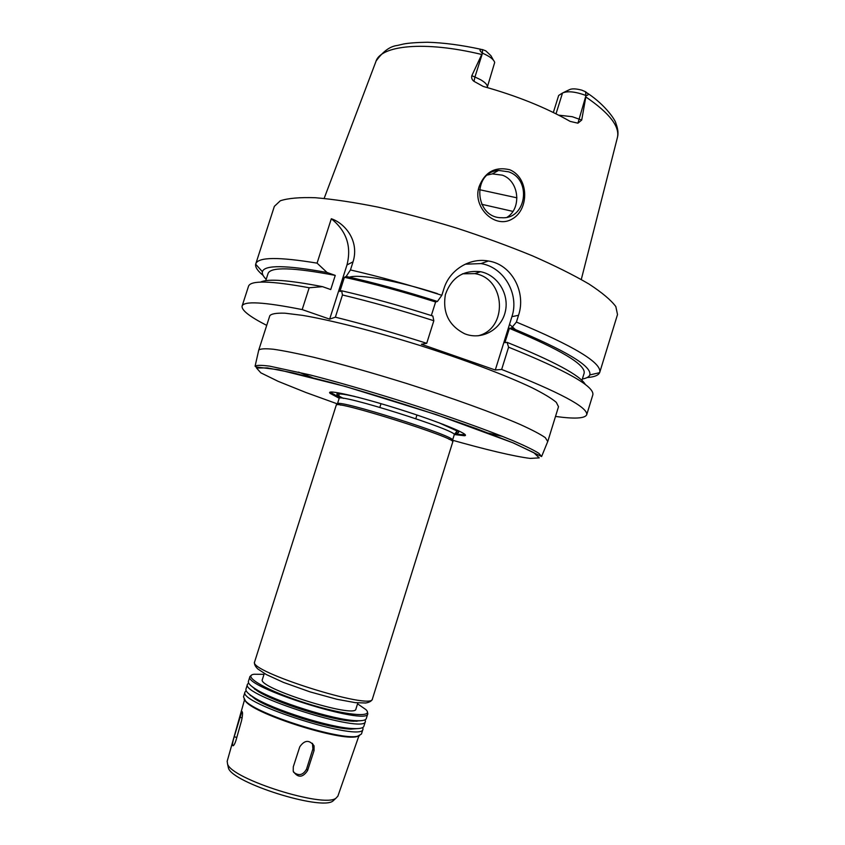 <?xml version="1.0" encoding="UTF-8"?>
<svg xmlns="http://www.w3.org/2000/svg" width="845" height="845" viewBox="0 0 845 845"><rect width="100%" height="100%" fill="white"/><g stroke="black" fill="none" stroke-linecap="round" stroke-linejoin="round"><path stroke-width="1.27" d="M235.987 740.347C234.963 743.558 234.002 745.374 233.072 745.797C232.143 745.374 232.523 742.354 234.202 736.755L241.892 711.469C242.853 711.86 242.747 714.891 241.564 720.574L235.987 740.347M312.47 743.325L312.893 748.955L306.577 769.024C303.144 775.182 298.803 776.228 293.553 772.161M307.58 770.566C302.711 777.812 297.926 778.044 293.215 771.253L293.289 766.827L299.774 746.79C304.612 739.914 309.376 739.618 314.065 745.903L314.044 750.582L307.58 770.566L306.577 769.024M547.74 441.512L545.279 437.636C540.388 434.245 532.086 429.883 520.34 424.549C494.219 413.184 452.244 397.963 407.089 383.63C372.476 372.846 341.443 364.089 313.991 357.329C297.461 353.485 284.015 350.802 273.653 349.27C265.277 348.425 260.302 348.7 258.75 350.073L258.686 350.379M298.528 372.106L312.111 377.504M488.41 433.094L502.638 436.453M258.728 350.136L269.819 315.713C271.456 313.748 276.526 312.914 285.018 313.199L302.394 315.343C330.553 320.065 373.902 331.082 419.194 345.235C464.423 359.621 506.25 375.465 532.023 387.739C543.578 393.559 551.669 398.417 556.306 402.347L558.503 406.73L547.835 441.291M454.325 434.552L464.496 435.745C471.584 435.09 440.203 422.13 399.041 409.17C357.889 396.178 324.755 388.795 330.173 393.39L339.194 398.248M454.747 433.717L461.064 434.615L463.271 434.594L464.042 433.707M331.726 391.985L331.842 393.157L339.32 397.33M454.219 434.848L452.529 440.234C457.927 436.823 334.937 398.048 337.398 403.931L339.109 398.555C336.754 392.365 459.712 431.13 454.219 434.848L456.733 431.594L455.909 430.432L438.925 422.753M372.423 698.942L452.762 441.914C458.212 438.555 333.722 399.305 336.247 405.178L254.641 661.815C247.194 671.183 373.141 710.888 372.423 698.942C371.8 700.98 369.582 702.332 365.758 702.998L355.249 702.649L336.87 699.259L310.126 691.907L283.413 682.39L266.249 674.511L257.767 668.934C255.032 666.24 253.996 663.864 254.641 661.815M357.836 702.913L355.935 708.976C356.104 719.074 256.457 687.65 262.383 679.475L264.305 673.433M357.551 703.822L365.885 709.589C374.979 718.208 344.517 715.409 305.985 703.167C267.411 691.02 241.343 675.958 254.091 674.247L264.02 674.331M367.29 711.617L367.818 713.666C368.262 726.499 242.24 686.763 249.962 676.507L251.567 675.134M367.818 713.666L366.286 718.567C365.716 720.267 362.368 720.975 356.241 720.679C334.219 720.151 273.769 701.096 255.422 688.897C250.236 685.612 247.902 683.119 248.409 681.408L249.962 676.507M361.713 720.627L353.749 721.239C332.571 720.732 274.773 702.512 257.144 690.777L250.976 685.707M365.177 719.75L365.41 721.376C365.705 734.675 239.642 694.928 247.511 684.207L248.631 683.003M365.41 721.376L363.868 726.288C363.265 728.094 359.759 728.855 353.337 728.57C331.071 728.063 271.805 709.377 253.278 697.019C247.86 693.576 245.42 690.935 245.958 689.108L247.511 684.207M359.072 728.485L350.865 729.119C329.455 728.644 272.798 710.772 254.989 698.889L248.631 693.66M254.482 688.981L255.486 688.96M356.146 720.701L356.96 721.292M362.811 727.492L362.991 729.098C363.149 742.861 237.033 703.103 245.061 691.918L246.138 690.703M255.296 689.562L256.067 689.594M355.312 720.891L355.967 721.303M362.991 729.098L361.459 734.02L357.615 736.196C341.148 740.854 256.215 714.067 245.399 700.811L243.497 696.829L245.061 691.918M359.59 735.657L356.727 736.65C340.429 741.266 256.563 714.828 245.863 701.699L244.089 699.237M250.131 695.308L250.68 695.277M250.574 695.699L251.208 695.657M337.873 796.159L335.909 798.261C323.698 808.116 231.921 779.174 227.58 764.102L227.178 761.26M334.546 799.518L332.845 801.081C320.942 810.682 232.713 782.871 228.467 768.179L227.97 765.908M479.21 186.386C484.977 171.947 495.159 166.391 509.736 169.729C529.392 177.936 529.002 209.602 512.482 218.823C494.895 229.882 471.806 206.55 479.21 186.386M508.627 171.82L498.582 170.436C471.51 171.958 474.679 218.242 501.772 217.725C526.245 219.584 532.181 179.689 508.627 171.82M507.253 217.154C521.692 208.282 519.326 181.062 502.384 175.168L492.35 173.89L487.48 175.021M481.661 204.279L512.936 211.398M479.337 189.65L516.929 197.825M553.338 112.501L558.661 95.474L562.516 93.003L556.01 113.822M563.626 92.475L569.255 89.75C571.769 88.461 575.973 88.598 581.835 90.161L585.522 91.746C588.733 94.006 588.923 95.263 586.081 95.527L581.709 120.064L572.245 116.705L558.661 115.163M482.442 49.559L482.474 53.193L474.943 77.001L480.784 79.821C485.579 82.694 487.745 85.187 487.269 87.288L494.705 62.435C493.67 59.33 489.593 56.245 482.474 53.193L482.368 53.15C479.21 50.404 479.231 49.211 482.442 49.559L485.812 50.869L490.903 55.675L493.374 60.079M471.806 75.733C471.288 78.015 472.017 79.884 473.992 81.342L474.943 77.001L471.806 75.733L482.368 53.15M586.081 95.527L585.976 95.485C575.434 91.63 567.608 90.795 562.516 93.003M473.992 81.342L483.234 86.444C516.538 95.738 545.521 107.389 570.174 121.405L577.927 123.18L581.709 120.064M329.666 319.125L302.183 309.587L309.185 287.754L322.536 286.666L330.733 289.56L335.254 275.396L327.068 272.491L317.076 263.144L331.314 218.76C344.454 222.995 359.695 240.445 353.052 261.813L350.453 269.946L346.186 276.452L344.401 277.308L339.859 291.525L341.623 290.775L342.457 294.979L335.37 317.181L329.666 319.125L346.978 264.939C351.71 246.349 346.492 230.949 331.314 218.76M431.33 315.544L435.608 301.982L437.435 301.454L441.84 295.296L444.005 288.441C449.688 269.925 469.524 257.493 488.368 260.999C511.89 264.348 526.361 292.465 518.513 315.312L516.411 322.072L511.542 327.955L509.377 328.346L504.909 342.658L507.063 342.341L508.595 347.179L501.655 369.455L495.286 370.015L421.38 344.264L426.714 343.313C394.319 332.983 363.878 324.279 335.37 317.181M426.714 343.313L433.834 320.73C401.47 310.4 371.008 301.813 342.457 294.979M309.185 287.754C270.738 280.72 250.511 280.223 248.514 286.265L242.092 306.112C241.438 310.221 249.645 316.643 266.703 325.378M302.183 309.587C263.883 301.982 243.856 300.82 242.092 306.112M433.834 320.73L432.841 316.03C400.171 305.658 369.761 297.239 341.623 290.775M322.536 286.666C288.282 280.033 267.622 278.512 260.556 282.114M435.608 301.982C402.664 291.567 372.265 283.339 344.401 277.308M335.254 275.396C292.94 267.347 270.548 266.724 268.055 273.526L265.752 280.667M437.435 301.454C404.787 291.081 374.367 282.748 346.186 276.452M327.068 272.491C286.011 265.045 264.453 264.781 262.404 271.699C261.897 273.759 263.154 276.294 266.186 279.315M441.84 295.296C409.519 284.966 379.056 276.516 350.453 269.946M587.148 377.557C594.236 377.007 598.397 375.381 599.623 372.677L599.749 372.339C601.809 362.864 574.04 346.101 516.411 322.072M599.749 372.339L617.505 314.551L615.836 306.577C610.998 300.081 602.041 292.56 588.944 284.004C573.523 274.995 554.669 265.594 532.371 255.803C508.51 246.022 483.108 236.737 456.184 227.949C429.08 219.7 402.949 212.739 377.789 207.067C353.907 202.304 333.067 199.188 315.269 197.719C299.637 197.212 287.976 198.226 280.297 200.783L274.361 206.36L255.665 264.221C255.127 267.147 257.598 270.865 263.08 275.375M317.076 263.144C278.47 256.764 258.021 257.007 255.75 263.883M477.943 335.824C508.31 328.895 505.817 278.301 474.795 273.622L462.458 273.801M465.817 334.187L464.634 333.743C448.843 325.652 442.431 312.597 445.378 294.578C451.483 277.509 463.208 269.893 480.573 271.71C497.716 275.016 509.546 294.324 505.278 311.773C501.317 329.307 482.358 340.186 465.817 334.187M495.286 370.015L511.912 316.664C519.58 294.155 503.905 267.041 480.953 263.587L465.246 264.2M555.503 416.437C574.494 419.067 584.888 418.507 586.705 414.768C588.131 407.406 559.77 392.302 501.655 369.455M582.342 379.004C586.557 378.264 589.049 376.912 589.81 374.937C592.081 366.255 565.992 350.601 511.542 327.955M581.93 380.366L584.138 373.194C585.891 364.797 560.964 349.841 509.377 328.346M585.353 384.517C580.251 375.465 554.151 361.406 507.063 342.341M586.705 414.768L592.841 394.826C594.563 386.461 566.477 370.585 508.595 347.179M236.801 737.442L234.202 736.755M242.177 717.859L239.726 717.204M312.893 748.955L314.044 750.582M547.856 441.227L541.603 456.543L538.909 453.342C533.966 450.227 525.643 446.128 513.929 441.058C487.892 430.221 446.255 415.413 401.544 401.238C367.279 390.548 336.585 381.729 309.481 374.779L269.682 366.16C261.432 365.082 256.563 365.093 255.084 366.212L258.75 350.073M448.98 439.242C486.593 449.899 513.654 456.289 530.174 458.412L539.247 457.884L533.723 452.614L512.672 442.695L477.277 428.954C433.548 413.194 379.194 395.904 332.497 382.901L293.194 372.899L267.231 367.892L256.542 368.04L260.82 372.825L278.163 381.338L305.858 392.481L340.873 405.156M455.434 432.883L455.983 432.925C462.152 433.189 457.736 430.274 442.727 424.19M354.636 396.411C335.539 392.122 331.821 392.777 343.471 398.386M581.286 279.484L617.325 137.862C620.145 126.877 609.741 113.314 586.124 97.164M481.396 54.407C424.602 40.676 380.387 45.271 375.845 61.727L324.142 198.406M585.522 91.746L585.976 95.485L577.927 123.18M346.978 264.939L353.052 261.813M511.912 316.664L518.513 315.312M515.365 329.508L509.503 324.385M437.351 293.595C397.15 280.677 358.734 273.78 349.439 277.192M312.851 744.213L314.065 745.892M381.021 403.678L379.859 407.353M416.944 415.001L415.793 418.687M541.603 456.543L513.517 443.012L436.39 414.652L345.309 386.45L278.554 369.73L255.908 366.962L255.084 366.212M331.842 393.157L330.173 393.39M463.271 434.594L464.496 435.745M358.565 397.425C338.803 392.619 338.148 394.15 338.919 394.446L339.109 398.555M337.398 404.068L336.606 404.924M452.466 440.351L452.614 441.502M353.749 721.239L356.241 720.679M257.144 690.777L255.422 688.897M350.865 729.119L353.337 728.57M254.989 698.889L253.278 697.019M255.803 689.319L255.158 689.467M356.727 736.65L357.615 736.196M245.863 701.699L245.399 700.811M337.831 796.275L358.893 735.9M227.147 761.377L244.522 699.84M332.845 801.081L335.909 798.261M228.467 768.179L227.58 764.102M492.35 173.89L498.582 170.436M587.634 93.288C606.552 105.921 615.825 121.099 615.857 123.264C617.927 128.641 618.487 133.235 617.526 137.027M376.152 60.956C382.986 51.418 390.063 46.253 397.361 45.461L403.604 44.003C408.79 43.021 416.701 42.44 427.348 42.25C443.424 42.683 461.349 45.038 481.111 49.337M262.404 271.699L255.665 264.221M480.573 271.71L474.795 273.622M480.953 263.587L488.347 260.999M589.81 374.937L599.623 372.677"/></g></svg>
